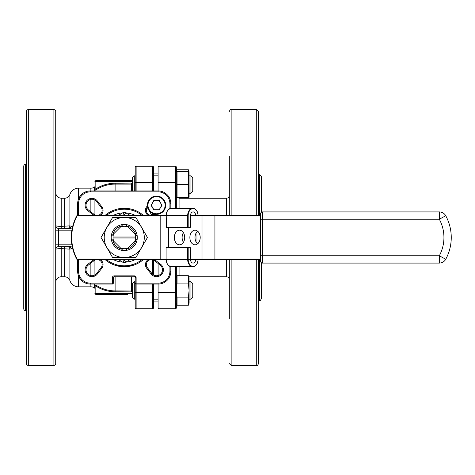 <?xml version="1.0" encoding="UTF-8"?>
<svg xmlns="http://www.w3.org/2000/svg" width="475" height="475" viewBox="0 0 475 475"><rect width="100%" height="100%" fill="white"/><g stroke="black" fill="none" stroke-linecap="round" stroke-linejoin="round"><path stroke-width="0.71" d="M171.125 266.368A6.941 4.91 -90 0 1 166.214 259.427L77.146 259.427A0.368 0.368 0 0 1 76.825 259.237A45.677 45.677 0 0 1 76.825 215.763A0.368 0.368 0 0 1 77.146 215.573L166.214 215.573A6.941 4.91 -90 0 1 171.125 208.632M171.386 266.736L192.832 266.736A7.309 5.166 -90 0 1 187.667 259.427L166.214 259.427A7.309 5.166 90 0 0 171.386 266.736C168.18 266.309 166.422 263.874 166.107 259.427L166.107 247.914A0.368 0.368 0 0 1 166.476 247.552L190.249 247.552L190.505 247.914L188.183 247.914L187.922 247.552L187.667 247.914L166.214 247.914L166.476 247.552M166.476 227.448A0.368 0.368 0 0 1 166.107 227.086L187.667 227.086L187.667 215.573L166.214 215.573L166.476 227.448L187.922 227.448L188.183 227.086L190.505 227.086L190.766 215.573L260.603 215.573M197.612 243.829A7.309 5.166 90 0 1 196.965 243.206A7.309 5.166 90 0 1 195.029 237.5A7.309 5.166 90 0 1 196.965 231.794A7.309 5.166 90 0 1 197.612 231.171M189.863 237.5A7.309 5.166 -90 0 0 195.029 244.809A7.309 5.166 -90 0 0 200.195 237.5A7.309 5.166 -90 0 0 195.029 230.191A7.309 5.166 -90 0 0 189.863 237.5M147.6 207.041L147.41 207.284A5.023 5.023 0 0 0 154.458 214.338L151.27 214.338L147.292 207.444M156.548 214.338A9.138 9.138 0 0 1 147.41 205.2A9.138 9.138 0 0 1 156.548 196.062A9.138 9.138 0 0 1 165.68 205.2A9.138 9.138 0 0 1 156.548 214.338A9.138 9.138 0 0 0 165.68 205.2A9.138 9.138 0 0 0 156.548 196.062M132.472 190.908L132.472 177.65L134.294 175.821L134.294 190.908M192.767 177.65L192.767 191.407L190.938 193.236L190.938 175.821L192.767 177.65L190.938 175.821L189.109 175.821L190.938 175.821M132.472 177.65L134.294 175.821L135.209 175.821L134.294 175.821M192.767 283.593L190.938 281.764L192.767 283.593L192.767 297.35L190.938 299.179L190.938 281.764L189.109 281.764M153.484 175.821L153.484 167.152L153.484 182.685L153.484 175.821L158.05 175.821M189.109 193.236L190.938 193.236M188.925 171.736L188.367 169.759L177.068 169.759L176.32 171.802L177.068 171.736L177.068 184.526L188.367 184.526L188.367 171.736L189.086 171.736L189.109 197.25L188.367 197.315L188.367 184.526L188.367 197.315L176.32 197.25M189.056 197.315L188.759 198.217M188.717 198.217L188.925 197.315M189.109 277.75L188.367 275.702L188.367 283.088L188.367 275.702L177.068 275.702L177.068 283.088L176.344 290.474L177.068 297.861L177.068 305.241L188.367 305.241L188.367 297.861L188.367 305.241L189.109 303.198L189.086 277.685M134.294 299.179L132.472 297.35L132.472 283.593L134.294 281.764L134.294 299.179L135.209 299.179L135.209 277.697A0.914 0.914 0 0 0 134.294 276.783L114.196 276.783A0.914 0.914 0 0 0 113.282 277.697L113.282 283.177A0.914 0.914 0 0 1 112.367 284.092L90.44 284.092A12.789 12.789 0 0 1 77.651 271.302L77.651 259.427M134.294 281.764L135.209 281.764M153.484 284.092L153.484 307.848L153.484 299.179L158.05 299.179L158.05 284.092L136.123 284.092A0.914 0.914 0 0 1 135.209 283.177L158.05 283.177A11.875 11.875 0 0 0 169.925 271.302L169.925 266.451M189.109 299.179L190.938 299.179M177.068 297.861L188.367 297.861L189.086 290.474L188.367 283.088L177.068 283.088M124.248 248.722A11.222 11.222 0 0 0 127.828 248.134L125.471 250.491A13.045 13.045 0 0 1 123.025 250.491L121.493 248.959A11.786 11.786 0 0 1 112.789 240.255L120.668 248.134A11.222 11.222 0 0 0 124.248 248.722M124.248 217.467A20.033 20.033 0 0 0 104.215 237.5A20.033 20.033 0 0 0 124.248 257.533A20.033 20.033 0 0 0 144.281 237.5A20.033 20.033 0 0 0 124.248 217.467M124.248 217.402L112.64 217.402L101.038 237.5L112.64 257.598L135.85 257.598L147.452 237.5L135.85 217.402L124.248 217.402M113.086 259.427L113.086 259.629A2.743 2.743 0 0 1 113.05 259.635A2.743 2.743 0 0 1 112.011 259.427A2.743 2.743 0 0 0 113.05 259.635A2.743 2.743 0 0 0 113.086 259.629L117.562 259.57A2.743 2.743 0 0 1 118.999 259.956L119.314 259.427M118.999 259.956L122.847 262.248A2.743 2.743 0 0 0 125.649 262.248L129.491 259.956A2.743 2.743 0 0 1 130.934 259.57L130.934 259.427M122.621 262.111A24.664 24.664 0 0 1 113.347 259.629M113.347 215.371A24.664 24.664 0 0 1 122.621 212.889M94.442 287.767L94.442 284.774A0.914 0.861 180 0 1 94.911 285.522L94.911 288.562A0.914 0.914 0 0 0 94.442 287.767A7.309 7.309 0 0 0 90.867 286.835L90.867 284.092M94.442 187.233A0.914 0.914 0 0 0 94.911 186.438L94.911 189.477A0.914 0.861 0 0 1 94.442 190.226L94.911 190.35L94.442 190.226L94.442 187.233A7.309 7.309 0 0 1 90.867 188.165L78.565 188.165L78.565 198.948M156.548 275.738A5.938 5.938 0 0 0 160.188 265.109L154.458 260.662A5.023 5.023 0 0 0 147.41 267.716L151.857 273.44A5.938 5.938 0 0 0 156.548 275.738A5.938 5.938 0 0 1 151.857 273.44L151.133 274.004L146.686 268.274A5.938 5.938 0 0 1 148.521 259.427M91.948 275.738A5.938 5.938 0 0 0 96.639 273.44L101.086 267.716A5.023 5.023 0 0 0 94.032 260.662L88.302 265.109A5.938 5.938 0 0 0 91.948 275.738A5.938 5.938 0 0 1 88.302 265.109L87.744 264.385L93.474 259.944A5.938 5.938 0 0 1 94.258 259.427M97.114 215.395A5.023 5.023 0 0 0 101.086 207.284L96.639 201.56A5.938 5.938 0 0 0 86.325 203.276A5.938 5.938 0 0 0 88.302 209.891L94.032 214.338A5.023 5.023 0 0 0 97.114 215.395A5.023 5.023 0 0 1 94.032 214.338L93.474 215.056L87.744 210.615A6.852 6.852 0 0 1 87.103 200.355A6.852 6.852 0 0 1 97.357 200.996L101.804 206.726A5.938 5.938 0 0 1 99.97 215.573M26.493 289.18L26.493 283.83M55.723 285.659L55.723 318.547M55.723 156.453L55.723 189.341M55.723 111.423L55.723 363.577A1.829 1.829 0 0 1 53.901 365.406L53.901 109.594A1.829 1.829 0 0 1 55.723 111.423M28.316 109.594L28.316 365.406A1.829 1.829 0 0 1 26.493 363.577L26.493 111.423A1.829 1.829 0 0 1 28.316 109.594L53.901 109.594M25.579 164.409L25.579 310.591A1.829 1.829 0 0 1 23.75 308.762L23.75 166.238A1.829 1.829 0 0 1 25.579 164.409L26.493 164.409M229.312 215.573L229.312 156.453M229.312 189.341L229.312 208.264M256.72 215.573L256.72 109.594L258.548 111.423L258.548 215.573M259.457 215.573L259.457 174.462L261.286 176.29L261.286 212.325M104.91 215.573A29.236 29.236 0 0 1 143.581 215.573M143.581 259.427A29.236 29.236 0 0 1 104.91 259.427M153.484 214.338L153.484 214.932L153.484 214.338M153.484 301.91L158.05 301.91M153.484 173.09L158.05 173.09M72.622 248.324L69.89 249.143L69.89 280.553A9.138 9.138 0 0 0 78.565 286.835L90.867 286.835M28.316 365.406L53.901 365.406M25.579 310.591L26.493 310.591M116.126 265.584L124.248 266.736L133.22 265.323M127.502 208.448L120.151 208.555M67.284 246.638A2.743 2.613 -90 0 1 69.89 249.143L61.21 248.603C57.867 248.662 56.044 248.924 55.723 249.375L55.723 244.809L71.909 244.809M72.123 246.02L68.97 246.638L58.467 246.638A2.743 2.743 0 0 0 55.723 249.375L55.723 282.269A5.48 5.48 0 0 1 61.21 276.783L64.683 276.783L64.683 246.638M71.909 230.191L55.723 230.191L55.723 225.625C56.032 226.076 57.861 226.338 61.21 226.397L69.89 225.857L72.622 226.682M78.565 188.165A9.138 9.138 0 0 0 69.89 194.447A5.48 5.48 0 0 1 64.683 198.217L61.21 198.217L61.21 228.362M184.692 237.5A7.309 5.166 90 0 1 179.526 244.809A7.309 5.166 90 0 1 174.355 237.5A7.309 5.166 90 0 1 179.526 230.191A7.309 5.166 90 0 1 184.692 237.5M183.403 242.333A7.309 5.166 90 0 1 182.109 237.5A7.309 5.166 90 0 1 183.403 232.667M190.505 215.573L195.676 215.573A3.652 2.583 90 0 0 193.093 211.921A3.652 2.583 90 0 0 190.505 215.573L190.766 215.573M198.111 259.427C197.796 263.874 196.038 266.309 192.832 266.736A7.309 5.166 -90 0 0 197.998 259.427A6.941 4.91 90 0 1 193.093 266.368A6.941 4.91 90 0 1 188.183 259.427L187.667 259.427L187.667 247.914L188.183 247.914L188.183 259.427L206.916 259.427M262.432 263.079L262.432 255.77L439.31 255.77A38.374 38.374 0 0 0 439.31 219.23L262.432 219.23L262.432 255.77L260.603 255.77L260.603 261.256A1.829 1.829 0 0 0 262.432 263.079L439.31 263.079A7.309 7.309 0 0 0 445.74 259.255A45.677 45.677 0 0 0 445.74 215.745A7.309 7.309 0 0 0 439.31 211.921L262.432 211.921A1.829 1.829 0 0 0 260.603 213.744L260.603 259.427L190.505 259.427A3.652 2.583 90 0 0 193.093 263.079A3.652 2.583 90 0 0 195.676 259.427M153.912 200.634L151.27 205.2L153.912 209.766L159.184 209.766L161.821 205.2L159.184 200.634L153.805 200.45L159.291 200.45L161.821 205.2M135.209 190.908L135.209 167.152A0.914 0.914 0 0 1 136.123 166.238L152.57 166.238A0.914 0.914 0 0 1 153.484 167.152M135.209 307.848A0.914 0.914 0 0 0 136.123 308.762L152.57 308.762L136.123 308.762A0.914 0.914 0 0 1 135.209 307.848L135.209 292.315L152.57 292.315L152.57 284.092M77.651 215.573L77.651 203.698A12.789 12.789 0 0 1 90.44 190.908L158.05 190.908L158.05 167.152A0.914 0.914 0 0 1 158.965 166.238L175.406 166.238A0.914 0.914 0 0 1 176.32 167.152L176.32 208.264M176.32 266.736L176.32 307.848A0.914 0.914 0 0 1 175.406 308.762L158.965 308.762L175.406 308.762L175.406 266.736M261.286 262.675L261.286 298.71C260.003 301.72 260.169 299.891 259.457 300.538L259.457 259.427M134.876 241.08A11.222 11.222 0 0 0 135.452 237.981L113.038 237.981A11.222 11.222 0 0 0 113.614 241.08L111.257 238.723A13.045 13.045 0 0 1 111.257 236.277L113.614 233.92A11.222 11.222 0 0 0 113.038 237.019L135.452 237.019A11.222 11.222 0 0 0 134.876 233.92L127.828 226.866A11.222 11.222 0 0 0 120.668 226.866L112.789 234.745A11.786 11.786 0 0 1 121.493 226.041L123.025 224.509A13.045 13.045 0 0 1 125.471 224.509L126.997 226.041A11.786 11.786 0 0 1 135.708 234.745L137.233 236.277A13.045 13.045 0 0 1 137.233 238.723L135.708 240.255A11.786 11.786 0 0 1 126.997 248.959L134.876 241.08M113.038 237.019L113.038 237.981M135.452 237.019L135.452 237.981M135.708 234.745L137.233 236.277A13.045 13.045 0 0 0 125.471 224.509L126.997 226.041M112.789 240.255L111.257 238.723A13.045 13.045 0 0 0 123.025 250.491L121.493 248.959M126.997 248.959L125.471 250.491A13.045 13.045 0 0 0 137.233 238.723L135.708 240.255M121.493 226.041L123.025 224.509A13.045 13.045 0 0 0 111.257 236.277L112.789 234.745M125.56 294.328L95.825 294.328L125.56 294.328L125.56 294.69L127.526 294.69L127.526 294.328M102.309 180.31L101.899 180.672L95.825 180.672L132.472 180.672L126.166 180.672L126.166 180.31L118.085 180.31L118.085 180.672L112.884 180.672L112.884 180.31L104.726 180.672L104.726 180.31L102.309 180.31L102.309 180.672M94.442 284.774L96.294 285.327C102.036 289.002 108.306 290.86 115.11 290.902L132.472 291.021M131.563 184.098L132.472 183.979M131.557 190.908L131.557 184.098L115.11 184.098C108.294 184.146 102.024 186.004 96.294 189.673L94.911 190.35L94.911 190.908M229.312 266.736L229.312 302.1M229.312 318.547L229.312 259.427M170.84 266.695L170.84 271.302A12.789 12.789 0 0 1 158.05 284.092L158.05 283.177M131.397 209.154L130.744 208.994M152.57 190.908L152.57 182.685L153.484 182.685L153.484 190.908M153.484 260.068L153.484 274.888M158.05 307.848A0.914 0.914 0 0 0 158.965 308.762A0.914 0.914 0 0 1 158.05 307.848L158.05 292.315L176.32 292.315M158.05 275.548L158.05 263.447M258.548 259.427L258.548 363.577C257.699 365.311 257.088 365.922 256.72 365.406L256.72 259.427M169.925 208.549L169.925 203.698A11.875 11.875 0 0 0 158.05 191.823L158.05 190.908A12.789 12.789 0 0 1 170.84 203.698L170.84 208.305M176.32 307.848A0.914 0.914 0 0 1 175.406 308.762M152.57 308.762A0.914 0.914 0 0 0 153.484 307.848A0.914 0.914 0 0 1 152.57 308.762L152.57 292.315L153.484 292.315M55.723 225.625A2.743 2.743 0 0 0 58.467 228.362L68.97 228.362A2.743 2.238 90 0 0 71.185 226.029M72.123 228.98L68.97 228.362M68.97 246.638A2.743 2.238 -90 0 1 71.185 248.971M69.89 194.447L69.89 225.857A2.743 2.613 -90 0 1 67.284 228.362M155.972 214.32L155.022 215.056L154.702 214.148M94.911 189.477L95.825 188.943C101.68 185.191 108.104 183.291 115.11 183.237L132.472 183.071M132.472 181.587L94.911 181.587A0.914 0.914 0 0 1 95.825 180.672L95.825 188.943L96.294 189.673M95.113 189.644A0.914 0.701 -103.2 0 1 94.911 190.35M132.472 291.929L115.11 291.763C108.157 291.727 101.727 289.821 95.825 286.057L94.911 285.522M96.294 285.327L95.825 286.057L95.825 294.328A0.914 0.914 0 0 1 94.911 293.413L132.472 293.413M94.911 284.092L94.911 284.65A0.914 0.701 -76.8 0 1 95.113 285.356M123.874 180.31L123.874 180.672M119.771 180.31L119.771 180.672M121.517 180.31L121.517 180.672M123.298 180.31L123.298 180.672M118.085 180.31L113.869 180.31L113.869 180.672M114.38 180.31L114.38 180.672M116.256 180.31L116.256 180.672M118.625 180.31L118.625 180.672M110.271 180.31L108.128 180.31L108.128 180.672M108.128 180.31L104.726 180.31M106.507 180.31L106.507 180.672M107.148 180.31L107.148 180.672M102.95 180.31L102.95 180.672M119.486 180.31L119.486 180.672M119.605 180.31L119.605 180.672M101.982 180.31L101.982 180.672M98.913 294.328L98.913 294.69L101.781 294.69L101.781 294.328M101.781 294.69L105.883 294.69L105.883 294.328M104.132 294.69L104.132 294.328M102.357 294.69L102.357 294.328M105.883 294.69L111.785 294.69L111.785 294.328M111.275 294.69L111.275 294.328M109.393 294.69L109.393 294.328M107.564 294.69L107.564 294.328M107.029 294.69L107.029 294.328M112.355 294.328L112.355 294.69L115.383 294.69L115.383 294.328M115.383 294.69L117.521 294.69L117.521 294.328M112.765 294.69L112.765 294.328M117.521 294.69L123.346 294.69L123.346 294.328M119.148 294.69L119.148 294.328M120.929 294.69L120.929 294.328M118.507 294.69L118.507 294.328M122.704 294.69L122.704 294.328M99.483 294.69L99.483 294.328M106.988 294.69L106.988 294.328M112.735 294.69L112.735 294.328M117.652 294.69L117.652 294.328M123.346 294.69L125.56 294.69M124.705 294.69L124.705 294.328M124.818 294.69L124.818 294.328M126.671 294.69L126.671 294.328M126.789 294.69L126.789 294.328M125.869 212.889A24.664 24.664 0 0 1 135.143 215.371M135.143 259.629A24.664 24.664 0 0 1 125.869 262.111M135.411 259.427L135.405 259.629A2.743 2.743 0 0 0 135.44 259.635A2.743 2.743 0 0 1 135.405 259.629L130.934 259.57M130.934 215.573L135.405 215.371A2.743 2.743 0 0 1 136.485 215.573A2.743 2.743 0 0 0 135.405 215.371L135.411 215.573M125.026 215.573L124.248 215.11L125.649 212.752L129.491 215.044A2.743 2.743 0 0 0 130.934 215.43A2.743 2.743 0 0 1 129.491 215.044L129.176 215.573M119.314 215.573L118.999 215.044L122.847 212.752A2.743 2.743 0 0 1 125.649 212.752A2.743 2.743 0 0 0 122.847 212.752L124.248 215.11L123.464 215.573M113.086 215.573L117.562 215.43A2.743 2.743 0 0 0 118.999 215.044A2.743 2.743 0 0 1 117.562 215.43L117.557 215.573M135.44 259.635A2.743 2.743 0 0 0 136.485 259.427A2.743 2.743 0 0 1 135.44 259.635M113.086 215.371A2.743 2.743 0 0 0 112.011 215.573A2.743 2.743 0 0 1 113.086 215.371M177.068 169.759L176.51 171.736M177.068 184.526L177.068 197.315M188.367 171.736L177.068 171.736M162.034 205.2L159.184 209.766M151.27 205.2L153.805 200.45M159.291 209.95L153.912 209.766M190.766 259.427L190.505 247.914M214.926 215.573L214.926 215.941L202.006 215.941L202.006 259.059L214.926 259.059L214.926 215.941L260.603 215.941L260.603 219.23L262.432 219.23L262.432 211.921M190.505 227.086L190.249 227.448L187.922 227.448L187.667 227.086L188.183 227.086L188.183 215.573L187.667 215.573A7.309 5.166 -90 0 1 192.832 208.264L171.386 208.264A7.309 5.166 90 0 0 166.214 215.573L166.107 227.086M166.107 215.941L77.146 215.941A45.315 45.315 0 0 0 77.146 259.059L166.107 259.059M76.825 259.237L77.146 259.059L77.146 259.427M142.173 215.573A28.322 28.322 0 0 0 106.323 215.573M156.548 196.614A8.586 8.586 0 0 0 147.957 205.2A8.586 8.586 0 0 0 156.548 213.786A8.586 8.586 0 0 0 165.134 205.2A8.586 8.586 0 0 0 156.548 196.614M123.464 259.427L124.248 259.89L122.847 262.248A2.743 2.743 0 0 0 125.649 262.248L124.248 259.89L125.026 259.427M129.176 259.427L129.491 259.956A2.743 2.743 0 0 1 130.892 259.57M155.022 215.056A5.938 5.938 0 0 1 154.238 215.573M154.238 259.427A5.938 5.938 0 0 1 155.022 259.944L160.746 264.385A6.852 6.852 0 0 1 156.548 276.652A6.852 6.852 0 0 1 151.133 274.004M160.746 264.385L160.188 265.109M99.97 259.427A5.938 5.938 0 0 1 101.804 268.274L97.357 274.004A6.852 6.852 0 0 1 85.464 272.021A6.852 6.852 0 0 1 87.744 264.385M97.357 274.004L96.639 273.44M155.022 259.944L154.458 260.662A5.023 5.023 0 0 0 147.41 267.716L146.686 268.274M101.804 268.274L101.086 267.716A5.023 5.023 0 0 0 94.032 260.662L93.474 259.944M101.086 207.284L101.804 206.726M97.357 200.996L96.639 201.56A5.938 5.938 0 0 0 86.325 203.276A5.938 5.938 0 0 0 88.302 209.891L87.744 210.615M256.72 109.594L231.135 109.594L231.135 215.573M78.565 203.698L78.565 215.573L78.565 203.698L77.651 203.698A12.789 12.789 0 0 1 90.44 190.908L90.44 191.823A11.875 11.875 0 0 0 78.565 203.698M90.44 283.177L90.44 284.092A12.789 12.789 0 0 1 77.651 271.302L78.565 271.302L78.565 259.427L78.565 271.302A11.875 11.875 0 0 0 90.44 283.177L112.367 283.177L112.367 277.697L113.282 277.697M78.565 276.052L78.565 286.835M90.867 275.642L90.867 263.12M90.867 211.88L90.867 199.357M90.867 190.908L90.867 188.165M61.21 246.638L61.21 276.783M64.683 228.362L64.683 198.217M198.111 215.573C197.796 211.126 196.038 208.691 192.832 208.264A7.309 5.166 -90 0 1 197.998 215.573A6.941 4.91 90 0 0 193.093 208.632A6.941 4.91 90 0 0 188.183 215.573M135.209 277.697L136.123 277.697L136.123 308.762M158.05 191.823L90.44 191.823M114.196 276.783L114.196 275.874A1.829 1.829 0 0 0 112.367 277.697M114.196 275.874L134.294 275.874L134.294 276.783M136.123 277.697A1.829 1.829 0 0 0 134.294 275.874M94.258 215.573A5.938 5.938 0 0 1 93.474 215.056M148.521 215.573A5.938 5.938 0 0 1 146.686 206.726L147.428 205.77M160.787 215.573L160.787 259.427M106.323 259.427A28.322 28.322 0 0 0 142.173 259.427M131.557 291.763L131.557 276.783M115.11 276.783L115.11 291.763M94.911 260.116L94.911 274.948M115.11 183.237L115.11 190.908M94.911 200.052L94.911 214.884M179.063 266.736L179.063 275.702M188.759 276.783L226.569 276.783L226.569 259.427M226.569 215.573L226.569 198.217L179.063 198.217L179.063 208.264M152.57 166.238L152.57 182.685L136.123 182.685L136.123 190.908M152.57 215.252L152.57 214.338M152.57 274.212L152.57 259.748M231.135 259.427L231.135 365.406L229.312 363.577M175.406 208.264L175.406 182.685L158.965 182.685L158.965 190.938M158.965 264.159L158.965 275.227M158.965 284.062L158.965 308.762M136.123 166.238L136.123 182.685L135.209 182.685M176.32 182.685L175.406 182.685L175.406 166.238M158.965 166.238L158.965 182.685L158.05 182.685M169.925 271.302L170.84 271.302A12.789 12.789 0 0 1 158.05 284.092M158.05 190.908A12.789 12.789 0 0 1 170.84 203.698L169.925 203.698M113.282 283.177L112.367 283.177L112.367 284.092M58.467 228.362L58.467 246.638A2.743 2.743 0 0 0 55.723 249.375M146.686 206.726L147.41 207.284A5.023 5.023 0 0 0 151.377 215.395M131.557 184.098L131.557 183.237M124.877 180.31L124.877 180.672M168.542 247.552L168.542 227.448M71.321 237.5A45.677 45.677 0 0 1 76.825 215.763L77.146 215.941L77.146 215.573M153.805 209.95L151.062 205.2M439.31 263.079L439.31 255.77L445.74 259.255M439.31 211.921L439.31 219.23L445.74 215.745M214.926 259.427L214.926 259.059L260.603 259.059M202.261 215.573L202.006 215.941L190.505 215.941M190.505 259.059L202.006 259.059L202.261 259.427M196.965 231.794L196.965 243.206M176.32 277.75L177.068 275.702M231.135 109.594C230.713 109.119 230.102 109.725 229.312 111.423M259.457 174.462L258.548 174.462M69.89 280.553C68.964 278.178 67.224 276.925 64.683 276.783M61.21 198.217C57.879 197.891 56.05 196.062 55.723 192.731M259.457 300.538L258.548 300.538M256.72 365.406L231.135 365.406M179.063 198.217L177.033 197.315M226.569 198.217C228.232 198.051 229.146 197.137 229.312 195.474M226.569 276.783C228.232 276.949 229.146 277.863 229.312 279.526M176.32 303.198L177.068 305.241M189.109 171.802L188.367 169.759M171.386 208.264C168.18 208.691 166.422 211.126 166.107 215.573M166.107 247.914L166.107 259.427"/></g></svg>
